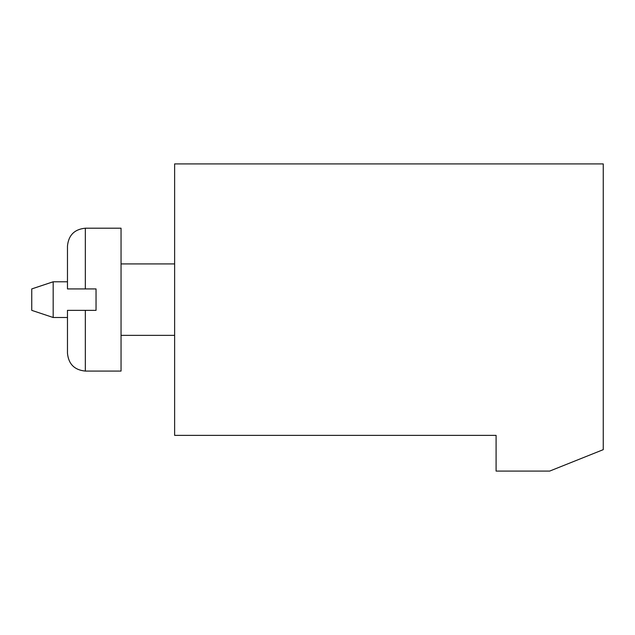 <?xml version="1.0" encoding="UTF-8"?>
<svg xmlns="http://www.w3.org/2000/svg" width="635" height="635" viewBox="0 0 635 635"><rect width="100%" height="100%" fill="white"/><g stroke="black" fill="none" stroke-linecap="round" stroke-linejoin="round"><path stroke-width="0.95" d="M496.094 435.372L174.625 435.372L174.625 163.909L603.25 163.909L603.25 449.659L549.672 471.091L496.094 471.091L496.094 435.372M67.469 281.781L53.181 281.781L53.181 317.5L67.469 317.5M53.181 281.781L31.75 288.925L31.75 310.356L53.181 317.5M67.469 246.062C68.524 235.212 74.478 229.259 85.328 228.203L121.047 228.203L121.047 371.078L85.328 371.078C74.478 370.022 68.524 364.069 67.469 353.219L67.469 310.356L96.044 310.356L96.044 288.925L67.469 288.925L67.469 246.062C68.524 235.212 74.478 229.259 85.328 228.203L85.328 288.925M85.328 310.356L85.328 371.078C74.478 370.022 68.524 364.069 67.469 353.219M174.625 263.922L121.047 263.922M174.625 335.359L121.047 335.359"/></g></svg>
